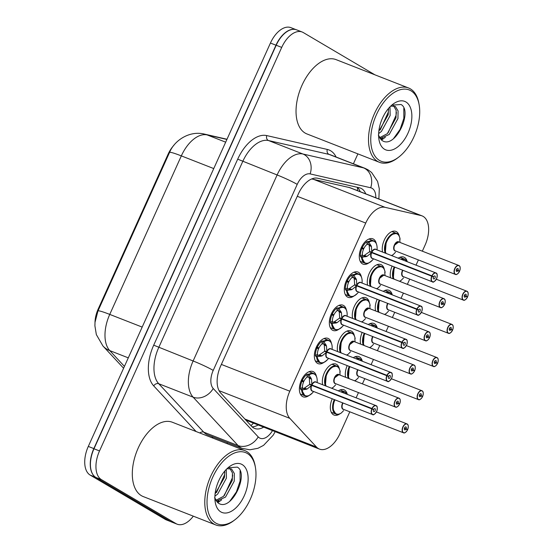 <?xml version="1.0" encoding="UTF-8"?>
<svg xmlns="http://www.w3.org/2000/svg" width="553" height="553" viewBox="0 0 553 553"><rect width="100%" height="100%" fill="white"/><g stroke="black" fill="none" stroke-linecap="round" stroke-linejoin="round"><path stroke-width="0.83" d="M308.947 395.561A13.569 7.645 -68.6 0 1 303.092 396.805A13.569 7.645 -68.6 0 1 302.47 396.501A13.569 7.645 -68.6 0 1 301.15 380.81A13.569 7.645 -68.6 0 1 312.984 371.533A13.569 7.645 -68.6 0 1 313.606 371.837A13.569 7.645 -68.6 0 1 316.434 376.427M323.92 362.388A13.569 7.645 -68.6 0 1 318.072 363.639A13.569 7.645 -68.6 0 1 317.443 363.328A13.569 7.645 -68.6 0 1 316.122 347.643A13.569 7.645 -68.6 0 1 327.957 338.36A13.569 7.645 -68.6 0 1 328.586 338.664A13.569 7.645 -68.6 0 1 331.413 343.254M338.899 329.215A13.569 7.645 -68.6 0 1 333.051 330.466A13.569 7.645 -68.6 0 1 332.422 330.162A13.569 7.645 -68.6 0 1 331.102 314.47A13.569 7.645 -68.6 0 1 342.936 305.187A13.569 7.645 -68.6 0 1 343.558 305.491A13.569 7.645 -68.6 0 1 346.385 310.081M353.879 296.049A13.569 7.645 -68.6 0 1 348.024 297.293A13.569 7.645 -68.6 0 1 347.402 296.989A13.569 7.645 -68.6 0 1 346.081 281.297A13.569 7.645 -68.6 0 1 357.915 272.021A13.569 7.645 -68.6 0 1 358.538 272.325A13.569 7.645 -68.6 0 1 361.365 276.915M368.851 262.875A13.569 7.645 -68.6 0 1 363.003 264.127A13.569 7.645 -68.6 0 1 362.374 263.822A13.569 7.645 -68.6 0 1 361.054 248.131A13.569 7.645 -68.6 0 1 372.888 238.848A13.569 7.645 -68.6 0 1 373.517 239.152A13.569 7.645 -68.6 0 1 376.344 243.742M322.675 384.75A13.569 7.645 -68.6 0 1 325.952 369.853A13.569 7.645 -68.6 0 1 335.947 364.074A13.569 7.645 -68.6 0 1 336.57 364.379A13.569 7.645 -68.6 0 1 339.411 369.003M337.648 351.577A13.569 7.645 -68.6 0 1 340.931 336.68A13.569 7.645 -68.6 0 1 350.927 330.908A13.569 7.645 -68.6 0 1 351.549 331.212A13.569 7.645 -68.6 0 1 354.383 335.83M352.627 318.41A13.569 7.645 -68.6 0 1 355.904 303.507A13.569 7.645 -68.6 0 1 365.899 297.735A13.569 7.645 -68.6 0 1 366.528 298.039A13.569 7.645 -68.6 0 1 369.363 302.664M367.607 285.237A13.569 7.645 -68.6 0 1 370.883 270.341A13.569 7.645 -68.6 0 1 380.879 264.562A13.569 7.645 -68.6 0 1 381.508 264.866A13.569 7.645 -68.6 0 1 384.342 269.491M382.579 252.064A13.569 7.645 -68.6 0 1 385.863 237.168A13.569 7.645 -68.6 0 1 395.858 231.396A13.569 7.645 -68.6 0 1 396.48 231.7A13.569 7.645 -68.6 0 1 399.314 236.318M339.943 413.796A13.569 7.645 -68.6 0 1 334.047 415.068A13.569 7.645 -68.6 0 1 333.424 414.764A13.569 7.645 -68.6 0 1 332.229 398.775M338.325 390.874A13.569 7.645 -68.6 0 1 343.938 389.789A13.569 7.645 -68.6 0 1 344.56 390.093A13.569 7.645 -68.6 0 1 347.325 394.393M345.639 377.298A13.569 7.645 -68.6 0 1 347.208 365.602M353.305 357.701A13.569 7.645 -68.6 0 1 358.918 356.623A13.569 7.645 -68.6 0 1 359.54 356.927A13.569 7.645 -68.6 0 1 362.305 361.22M360.618 344.125A13.569 7.645 -68.6 0 1 362.187 332.436M368.284 324.535A13.569 7.645 -68.6 0 1 373.89 323.45A13.569 7.645 -68.6 0 1 374.519 323.754A13.569 7.645 -68.6 0 1 377.277 328.053M375.591 310.952A13.569 7.645 -68.6 0 1 377.16 299.263M383.257 291.362A13.569 7.645 -68.6 0 1 388.87 290.277A13.569 7.645 -68.6 0 1 389.492 290.588A13.569 7.645 -68.6 0 1 392.257 294.88M390.57 277.786A13.569 7.645 -68.6 0 1 392.139 266.09M398.236 258.189A13.569 7.645 -68.6 0 1 403.849 257.11A13.569 7.645 -68.6 0 1 404.471 257.415A13.569 7.645 -68.6 0 1 407.236 261.707M245.843 420.093L319.461 449.105A23.952 13.493 111.4 0 0 339.915 433.718L349.807 411.805M422.333 251.18L425.077 245.11A23.952 13.493 111.4 0 0 422.07 215.884A23.952 13.493 111.4 0 0 420.992 215.552L385.102 207.34A23.952 13.493 111.4 0 0 365.733 223.059L289.813 391.199A23.952 13.493 111.4 0 0 289.827 418.351L316.475 447.031A23.952 13.493 111.4 0 0 318.362 448.566A23.952 13.493 111.4 0 0 319.461 449.105M173.815 145.391A21.553 12.145 111.4 0 0 168.084 154.239L98.206 309.003A21.553 12.145 111.4 0 0 94.992 322.53M422.07 215.884L349.938 187.667L311.692 178.944M356.118 397.835L358.475 392.602M362.422 383.865L364.786 378.632M371.091 364.662L373.455 359.436M377.402 350.692L379.766 345.466M386.07 331.489L388.434 326.263M392.381 317.519L394.738 312.293M401.049 298.323L403.407 293.09M407.354 284.353L409.718 279.12M416.029 265.15L418.386 259.924M93.699 475.58A23.952 13.493 -68.6 0 1 93.83 448.587L275.968 45.201A23.952 13.493 -68.6 0 1 295.143 29.44M170.912 521.7L166.349 519.917A23.952 13.493 -68.6 0 1 165.243 519.378L90.201 475.11A23.952 13.493 -68.6 0 1 88.3 446.423L270.438 43.037A23.952 13.493 -68.6 0 1 290.892 27.65L295.876 29.599M365.74 193.854A23.952 13.493 111.4 0 0 360.508 188.117A23.952 13.493 111.4 0 0 359.429 187.785L317.705 178.239A23.952 13.493 111.4 0 0 298.337 193.958L220.702 365.899A23.952 13.493 111.4 0 0 220.716 393.052L251.691 426.391A23.952 13.493 111.4 0 0 253.578 427.925A23.952 13.493 111.4 0 0 254.684 428.457A23.952 13.493 111.4 0 0 263.518 427.22M257.988 425.057A23.952 13.493 -68.6 0 1 252.133 426.833M193.315 516.163A23.952 13.493 -68.6 0 1 177.174 524.196A23.952 13.493 -68.6 0 1 176.075 523.663L101.42 479.617A23.952 13.493 -68.6 0 1 99.519 450.937L281.719 47.399A23.952 13.493 -68.6 0 1 302.173 32.019A23.952 13.493 -68.6 0 1 303.279 32.551L374.934 74.828M357.888 153.879L353.408 163.799M227.504 442.635L227.055 443.637M177.174 524.196L171.651 522.039A23.952 13.493 -68.6 0 1 170.545 521.5L95.89 477.453A23.952 13.493 -68.6 0 1 93.989 448.773L276.196 45.242A23.952 13.493 -68.6 0 1 296.643 29.855L302.173 32.019M357.183 187.273A23.952 13.493 -68.6 0 1 360.217 191.691M466.027 296.249L467.575 296.843A4.631 2.606 111.4 0 0 467.133 291.486A4.631 2.606 111.4 0 0 462.965 294.355A4.631 2.606 111.4 0 0 463.331 299.899A4.631 2.606 111.4 0 0 467.409 297.21L464.32 295.565M405.052 259.35A11.972 6.747 111.4 0 0 405.045 259.343A11.972 6.747 111.4 0 0 404.492 259.074A11.972 6.747 111.4 0 0 400.96 259.26L404.52 259.094L407.139 261.673M394.206 266.899A11.972 6.747 111.4 0 0 393.294 278.85L394.206 266.899M403.089 276.507A4.79 2.696 -68.6 0 1 402.702 270.77L402.923 270.313A4.79 2.696 111.4 0 0 402.702 270.77A4.79 2.696 111.4 0 0 403.075 276.5A4.79 2.696 111.4 0 0 403.296 276.611L463.366 300.106A4.79 2.696 -68.6 0 1 463.144 299.996A4.79 2.696 -68.6 0 1 462.674 294.459A4.79 2.696 -68.6 0 1 466.85 291.182A4.79 2.696 -68.6 0 1 467.071 291.293C468.336 291.998 468.509 293.85 467.603 296.857M465.985 296.214A1.597 0.899 -68.6 0 1 464.651 297.182A1.597 0.899 -68.6 0 1 464.575 297.148A1.597 0.899 -68.6 0 1 464.416 295.295A1.597 0.899 -68.6 0 1 465.813 294.21A1.597 0.899 -68.6 0 1 465.882 294.244A1.597 0.899 -68.6 0 1 466.041 296.09L464.368 295.433M466.041 296.09L467.575 296.843M399.418 281.249A11.675 6.574 -68.6 0 0 401.167 280.35L403.524 277.931M458.036 270.528L459.591 271.129A4.631 2.606 111.4 0 0 459.142 265.772A4.631 2.606 111.4 0 0 454.974 268.64A4.631 2.606 111.4 0 0 455.34 274.184A4.631 2.606 111.4 0 0 459.425 271.495L456.336 269.85M397.061 233.636A11.972 6.747 111.4 0 0 397.054 233.629A11.972 6.747 111.4 0 0 396.501 233.359A11.972 6.747 111.4 0 0 386.277 241.053A11.972 6.747 111.4 0 0 385.303 253.136L386.277 241.053L391.137 234.61L396.529 233.38C398.395 233.477 400.324 238.239 400.026 239.449M399.017 242.083A4.79 2.696 111.4 0 0 398.796 241.972A4.79 2.696 111.4 0 0 394.711 245.048A4.79 2.696 111.4 0 0 395.091 250.786A4.79 2.696 111.4 0 0 395.312 250.896L455.375 274.392A4.79 2.696 -68.6 0 1 455.154 274.281A4.79 2.696 -68.6 0 1 454.684 268.744A4.79 2.696 -68.6 0 1 458.866 265.468A4.79 2.696 -68.6 0 1 459.08 265.578C460.345 266.283 460.518 268.136 459.612 271.143M457.995 270.5A1.597 0.899 -68.6 0 1 456.66 271.461A1.597 0.899 -68.6 0 1 456.584 271.426A1.597 0.899 -68.6 0 1 456.432 269.581A1.597 0.899 -68.6 0 1 457.822 268.488A1.597 0.899 -68.6 0 1 457.898 268.523A1.597 0.899 -68.6 0 1 458.05 270.376L456.377 269.719M395.098 250.792A4.79 2.696 -68.6 0 1 394.711 245.048L398.796 241.972L459.101 265.585M458.05 270.376L459.591 271.129M391.434 255.527A11.675 6.574 -68.6 0 0 393.183 254.636L395.533 252.209M399.999 242.325L399.75 239.152M374.105 241.094A11.972 6.747 111.4 0 0 374.091 241.08A11.972 6.747 111.4 0 0 373.538 240.818A11.972 6.747 111.4 0 0 368.588 241.765L371.443 246.479L371.782 252.292L369.639 251.456L373.234 253.309M434.644 281.27A4.79 2.696 -68.6 0 1 432.405 281.843A4.79 2.696 -68.6 0 1 432.183 281.733A4.79 2.696 -68.6 0 1 431.72 276.189L371.609 252.673L366.978 256.371L361.565 257.325L364.849 263.124C366.363 263.069 366.819 265.15 372.528 260.021A11.675 6.581 -68.6 0 1 362.222 257.38M376.054 249.534A4.79 2.696 111.4 0 0 375.833 249.424A4.79 2.696 111.4 0 0 371.83 252.313L371.782 252.292M431.72 276.189L431.928 276.279A4.631 2.606 111.4 0 0 432.377 281.636A4.631 2.606 111.4 0 0 436.538 278.767A4.631 2.606 111.4 0 0 436.172 273.223A4.631 2.606 111.4 0 0 432.093 275.912L433.524 276.908L431.969 276.3M365.865 256.786L362.975 255.659L360.95 257.09L361.565 257.325A11.972 6.747 111.4 0 0 364.261 262.848A11.972 6.747 111.4 0 0 364.814 263.117A11.972 6.747 111.4 0 0 365.353 263.283M369.639 251.456L369.21 245.608L368.74 244.481L367.012 244.378L366.853 241.647A11.972 6.747 -68.6 0 0 362.305 247.557L361.462 247.226M366.853 241.647L373.572 240.838C375.957 241.903 377.132 244.398 377.105 248.325A11.675 6.581 -68.6 0 0 369.072 242.207M360.95 257.09L360.3 256.163A11.972 6.747 -68.6 0 1 361.876 248.504L363.494 249.299A8.779 4.949 111.4 0 0 362.339 254.733L362.975 255.659M371.174 256.834A4.79 2.703 -68.6 0 1 371.657 252.693A4.79 2.696 111.4 0 0 372.121 258.244A4.79 2.696 111.4 0 0 372.342 258.348L432.405 281.843C433.234 282.797 434.679 281.636 436.739 278.359C437.485 275.097 437.285 273.32 436.13 273.037A4.79 2.696 -68.6 0 1 437.153 274.862M432.093 275.912L371.83 252.313L373.296 253.336M433.524 276.908A1.597 0.899 -68.6 0 1 434.858 275.947A1.597 0.899 -68.6 0 1 434.928 275.982A1.597 0.899 -68.6 0 1 435.087 277.827A1.597 0.899 -68.6 0 1 433.69 278.919A1.597 0.899 -68.6 0 1 433.621 278.885A1.597 0.899 -68.6 0 1 433.462 277.032L431.928 276.279M361.876 248.504L361.033 248.179M362.305 247.557L363.805 248.601L361.282 247.613M371.609 252.673L369.466 251.836L363.591 255.894M367.012 244.378A8.779 4.949 111.4 0 0 363.805 248.601M451.048 329.415L452.603 330.017A4.631 2.606 111.4 0 0 452.154 324.659A4.631 2.606 111.4 0 0 447.985 327.528A4.631 2.606 111.4 0 0 448.352 333.072A4.631 2.606 111.4 0 0 452.437 330.383L449.347 328.738M390.072 292.523A11.972 6.747 111.4 0 0 390.065 292.516A11.972 6.747 111.4 0 0 389.512 292.247A11.972 6.747 111.4 0 0 385.987 292.426L389.54 292.267L392.16 294.846M379.234 300.072A11.972 6.747 111.4 0 0 378.321 312.023L379.234 300.072M388.109 309.68A4.79 2.696 -68.6 0 1 387.722 303.936L387.943 303.479A4.79 2.696 111.4 0 0 387.722 303.936A4.79 2.696 111.4 0 0 388.102 309.673A4.79 2.696 111.4 0 0 388.324 309.784L448.386 333.279A4.79 2.696 -68.6 0 1 448.165 333.169A4.79 2.696 -68.6 0 1 447.695 327.632A4.79 2.696 -68.6 0 1 451.877 324.355A4.79 2.696 -68.6 0 1 452.098 324.466A4.79 2.696 -68.6 0 1 453.135 326.291M451.006 329.388A1.597 0.899 -68.6 0 1 449.672 330.348A1.597 0.899 -68.6 0 1 449.596 330.314A1.597 0.899 -68.6 0 1 449.444 328.468A1.597 0.899 -68.6 0 1 450.833 327.376A1.597 0.899 -68.6 0 1 450.909 327.411A1.597 0.899 -68.6 0 1 451.061 329.263L449.389 328.606M451.061 329.263L452.603 330.017M384.446 314.415A11.675 6.574 -68.6 0 0 386.194 313.523L388.545 311.097M436.068 362.588L437.623 363.19A4.631 2.606 111.4 0 0 437.174 357.826A4.631 2.606 111.4 0 0 433.006 360.694A4.631 2.606 111.4 0 0 433.372 366.245A4.631 2.606 111.4 0 0 437.458 363.556L434.368 361.911M375.1 325.689A11.972 6.747 111.4 0 0 375.093 325.689A11.972 6.747 111.4 0 0 374.54 325.42A11.972 6.747 111.4 0 0 371.008 325.599M364.254 333.245A11.972 6.747 111.4 0 0 363.342 345.19L364.254 333.245M373.137 342.846A4.79 2.696 -68.6 0 1 372.743 337.109L372.964 336.653A4.79 2.696 111.4 0 0 372.743 337.109A4.79 2.696 111.4 0 0 373.123 342.846A4.79 2.696 111.4 0 0 373.344 342.95L433.407 366.445A4.79 2.696 -68.6 0 1 433.186 366.342A4.79 2.696 -68.6 0 1 432.723 360.805A4.79 2.696 -68.6 0 1 436.898 357.528A4.79 2.696 -68.6 0 1 437.119 357.632M436.027 362.561A1.597 0.899 -68.6 0 1 434.693 363.521A1.597 0.899 -68.6 0 1 434.623 363.487A1.597 0.899 -68.6 0 1 434.464 361.641A1.597 0.899 -68.6 0 1 435.854 360.549A1.597 0.899 -68.6 0 1 435.93 360.584A1.597 0.899 -68.6 0 1 436.082 362.429L434.409 361.78M436.082 362.429L437.623 363.19M369.466 347.588A11.675 6.574 -68.6 0 0 371.215 346.696L373.565 344.27M377.187 328.012L374.561 325.434L371.015 325.599M421.089 395.761L422.644 396.356A4.631 2.606 111.4 0 0 422.202 390.999A4.631 2.606 111.4 0 0 418.033 393.867A4.631 2.606 111.4 0 0 418.4 399.411A4.631 2.606 111.4 0 0 422.478 396.722L419.388 395.077M360.121 358.862A11.972 6.747 111.4 0 0 360.114 358.856A11.972 6.747 111.4 0 0 359.561 358.586A11.972 6.747 111.4 0 0 356.028 358.766L359.588 358.607L362.208 361.185M349.275 366.411A11.972 6.747 111.4 0 0 348.362 378.363L349.275 366.411M358.157 376.019A4.79 2.696 -68.6 0 1 357.77 370.282L357.991 369.819A4.79 2.696 111.4 0 0 357.77 370.282A4.79 2.696 111.4 0 0 358.144 376.012A4.79 2.696 111.4 0 0 358.365 376.123L418.427 399.619A4.79 2.696 -68.6 0 1 418.213 399.508A4.79 2.696 -68.6 0 1 417.743 393.971A4.79 2.696 -68.6 0 1 421.918 390.695A4.79 2.696 -68.6 0 1 422.139 390.805C423.404 391.51 423.577 393.363 422.672 396.37M421.054 395.727A1.597 0.899 -68.6 0 1 419.72 396.695A1.597 0.899 -68.6 0 1 419.644 396.653A1.597 0.899 -68.6 0 1 419.485 394.807A1.597 0.899 -68.6 0 1 420.881 393.715A1.597 0.899 -68.6 0 1 420.951 393.757A1.597 0.899 -68.6 0 1 421.11 395.602L419.437 394.946M421.11 395.602L422.644 396.356M354.487 380.754A11.675 6.574 -68.6 0 0 356.236 379.863L358.593 377.443M406.116 428.928L407.672 429.529A4.631 2.606 111.4 0 0 407.222 424.165A4.631 2.606 111.4 0 0 403.054 427.04A4.631 2.606 111.4 0 0 403.42 432.584A4.631 2.606 111.4 0 0 407.506 429.895L404.416 428.25M345.141 392.036A11.972 6.747 111.4 0 0 345.134 392.029A11.972 6.747 111.4 0 0 344.581 391.759A11.972 6.747 111.4 0 0 341.056 391.939L344.609 391.773L347.229 394.358M341.208 413.084C338.699 414.432 336.929 414.757 335.892 414.066L332.65 408.702L334.302 399.584A11.972 6.747 111.4 0 0 335.305 413.796A11.972 6.747 111.4 0 0 335.858 414.066A11.972 6.747 111.4 0 0 336.514 414.252M343.178 409.192A4.79 2.696 -68.6 0 1 342.791 403.448L343.012 402.992A4.79 2.696 111.4 0 0 342.791 403.448A4.79 2.696 111.4 0 0 343.171 409.185A4.79 2.696 111.4 0 0 343.392 409.296L403.455 432.792A4.79 2.696 -68.6 0 1 403.234 432.681A4.79 2.696 -68.6 0 1 402.764 427.144A4.79 2.696 -68.6 0 1 406.946 423.868A4.79 2.696 -68.6 0 1 407.167 423.978A4.79 2.696 -68.6 0 1 408.197 425.803M406.075 428.9A1.597 0.899 -68.6 0 1 404.741 429.861A1.597 0.899 -68.6 0 1 404.665 429.826A1.597 0.899 -68.6 0 1 404.513 427.981A1.597 0.899 -68.6 0 1 405.902 426.888A1.597 0.899 -68.6 0 1 405.978 426.923A1.597 0.899 -68.6 0 1 406.13 428.775L404.457 428.119M406.13 428.775L407.672 429.529M334.931 399.833A11.675 6.574 -68.6 0 0 334.081 411.605A11.675 6.574 -68.6 0 0 341.263 413.036L343.613 410.609M359.125 274.26A11.972 6.747 111.4 0 0 359.111 274.253A11.972 6.747 111.4 0 0 358.558 273.984A11.972 6.747 111.4 0 0 353.616 274.938L356.464 279.652L356.803 285.466L354.66 284.629L358.254 286.482M419.665 314.443A4.79 2.696 -68.6 0 1 417.432 315.016A4.79 2.696 -68.6 0 1 417.211 314.906A4.79 2.696 -68.6 0 1 416.748 309.362L356.63 285.846L351.998 289.537L346.593 290.498L349.869 296.297C351.39 296.242 351.839 298.323 357.549 293.194A11.675 6.581 -68.6 0 1 347.249 290.546M361.074 282.707A4.79 2.696 111.4 0 0 360.853 282.597A4.79 2.696 111.4 0 0 356.851 285.486L356.803 285.466M416.748 309.362L416.948 309.452A4.631 2.606 111.4 0 0 417.397 314.809A4.631 2.606 111.4 0 0 421.566 311.94A4.631 2.606 111.4 0 0 421.199 306.397A4.631 2.606 111.4 0 0 417.114 309.086L418.545 310.081L416.997 309.473M350.885 289.959L348.003 288.832L345.971 290.263L346.593 290.498A11.972 6.747 111.4 0 0 349.282 296.021A11.972 6.747 111.4 0 0 349.835 296.29A11.972 6.747 111.4 0 0 350.381 296.456M354.66 284.629L354.238 278.781L353.761 277.654L352.033 277.551L351.874 274.82A11.972 6.747 -68.6 0 0 347.325 280.724L346.482 280.399M351.874 274.82L358.593 274.005C360.978 275.076 362.153 277.571 362.125 281.491A11.675 6.581 -68.6 0 0 354.1 275.38M345.971 290.263L345.321 289.337A11.972 6.747 -68.6 0 1 346.897 281.677L348.514 282.472A8.779 4.949 111.4 0 0 347.36 287.899L348.003 288.832M356.194 290.007A4.79 2.703 -68.6 0 1 356.678 285.866A4.79 2.696 111.4 0 0 357.148 291.41A4.79 2.696 111.4 0 0 357.362 291.521L417.432 315.016C418.255 315.97 419.699 314.809 421.766 311.533C422.506 308.263 422.305 306.493 421.158 306.21L420.916 306.092A4.79 2.696 -68.6 0 1 421.137 306.203A4.79 2.696 -68.6 0 1 422.174 308.028M417.114 309.086L356.858 285.486L358.316 286.502M418.545 310.081A1.597 0.899 -68.6 0 1 419.879 309.113A1.597 0.899 -68.6 0 1 419.955 309.148A1.597 0.899 -68.6 0 1 420.107 310.993A1.597 0.899 -68.6 0 1 418.718 312.086A1.597 0.899 -68.6 0 1 418.642 312.051A1.597 0.899 -68.6 0 1 418.49 310.205L416.948 309.452M346.897 281.677L346.06 281.346M347.325 280.724L348.832 281.774L346.302 280.786M356.63 285.846L354.487 285.009L348.611 289.067M352.033 277.551A8.779 4.949 111.4 0 0 348.832 281.774M339.12 308.553A11.675 6.581 -68.6 0 1 347.153 314.664C347.18 310.745 345.998 308.242 343.62 307.178L338.636 308.118L341.484 312.818L341.823 318.639L339.68 317.802L343.275 319.655M404.692 347.616A4.79 2.696 -68.6 0 1 402.453 348.183A4.79 2.696 -68.6 0 1 402.231 348.079A4.79 2.696 -68.6 0 1 401.768 342.535L341.65 319.019L337.019 322.71L331.613 323.664L334.89 329.464C336.411 329.415 336.867 331.489 342.577 326.367A11.675 6.581 -68.6 0 1 332.27 323.719M346.102 315.874A4.79 2.696 111.4 0 0 345.881 315.77A4.79 2.696 111.4 0 0 341.878 318.659L341.823 318.639M401.768 342.535L401.969 342.618A4.631 2.606 111.4 0 0 402.418 347.982A4.631 2.606 111.4 0 0 406.586 345.107A4.631 2.606 111.4 0 0 406.22 339.563A4.631 2.606 111.4 0 0 402.135 342.252L403.566 343.247L402.017 342.639M331.613 323.664L331.606 323.671A11.972 6.747 111.4 0 0 334.309 329.187A11.972 6.747 111.4 0 0 334.855 329.457A11.972 6.747 111.4 0 0 335.401 329.623M344.146 307.433A11.972 6.747 111.4 0 0 344.132 307.427A11.972 6.747 111.4 0 0 343.579 307.157A11.972 6.747 111.4 0 0 338.636 308.104L338.021 307.869L338.18 310.586L337.054 310.717A8.779 4.949 111.4 0 0 333.853 314.947L331.323 313.959M337.054 310.717L336.901 307.993A11.972 6.747 -68.6 0 0 332.346 313.897L331.503 313.565M336.901 307.993L338.021 307.869M335.906 323.132L333.024 321.998L330.991 323.429L330.348 322.51A11.972 6.747 -68.6 0 1 331.918 314.844L331.081 314.519M331.918 314.844L333.542 315.639A8.779 4.949 111.4 0 0 332.381 321.072L333.024 321.998M341.222 323.173A4.79 2.703 -68.6 0 1 341.706 319.04A4.79 2.696 111.4 0 0 342.169 324.583A4.79 2.696 111.4 0 0 342.39 324.687L402.453 348.183C403.275 349.137 404.72 347.975 406.787 344.699C407.533 341.436 407.326 339.66 406.179 339.376L405.943 339.266A4.79 2.696 -68.6 0 1 406.165 339.369M402.135 342.252L341.878 318.659L343.337 319.675M403.566 343.247A1.597 0.899 -68.6 0 1 404.9 342.286A1.597 0.899 -68.6 0 1 404.976 342.321A1.597 0.899 -68.6 0 1 405.128 344.166A1.597 0.899 -68.6 0 1 403.738 345.259A1.597 0.899 -68.6 0 1 403.662 345.224A1.597 0.899 -68.6 0 1 403.51 343.378L401.969 342.618M332.346 313.897L333.853 314.947M341.65 319.019L339.514 318.182L333.639 322.233M339.68 317.802L339.259 311.947L338.18 310.586M331.606 323.671L330.991 323.429M329.173 340.607A11.972 6.747 111.4 0 0 329.159 340.593A11.972 6.747 111.4 0 0 328.606 340.323A11.972 6.747 111.4 0 0 323.657 341.277L326.512 345.991L326.851 351.805L324.708 350.968L328.302 352.821M389.713 380.782A4.79 2.696 -68.6 0 1 387.473 381.356A4.79 2.696 -68.6 0 1 387.252 381.245A4.79 2.696 -68.6 0 1 386.789 375.701L326.678 352.185L322.046 355.883L316.634 356.837L319.917 362.637C321.431 362.581 321.887 364.662 327.597 359.533A11.675 6.581 -68.6 0 1 317.291 356.892M331.123 349.047A4.79 2.696 111.4 0 0 330.901 348.936A4.79 2.696 111.4 0 0 326.899 351.826L326.851 351.805M386.789 375.701L386.996 375.791A4.631 2.606 111.4 0 0 387.446 381.148A4.631 2.606 111.4 0 0 391.607 378.28A4.631 2.606 111.4 0 0 391.241 372.736A4.631 2.606 111.4 0 0 387.162 375.425L388.593 376.42L387.038 375.812M316.634 356.837L316.634 356.844A11.972 6.747 111.4 0 0 319.33 362.36A11.972 6.747 111.4 0 0 319.883 362.63A11.972 6.747 111.4 0 0 320.422 362.796M324.708 350.968L324.279 345.12L323.809 343.994L322.081 343.89L321.922 341.16A11.972 6.747 -68.6 0 0 317.374 347.07L316.53 346.738M321.922 341.16L328.641 340.351C331.026 341.415 332.201 343.911 332.173 347.837A11.675 6.581 -68.6 0 0 324.141 341.719M320.934 356.298L318.044 355.171L316.019 356.602L315.369 355.676A11.972 6.747 -68.6 0 1 316.945 348.017L316.102 347.692M316.945 348.017L318.563 348.812A8.779 4.949 111.4 0 0 317.408 354.245L318.044 355.171M326.242 356.346A4.79 2.703 -68.6 0 1 326.726 352.206A4.79 2.696 111.4 0 0 327.189 357.75A4.79 2.696 111.4 0 0 327.411 357.86L387.473 381.356C388.303 382.31 389.747 381.148 391.807 377.872C392.554 374.609 392.354 372.833 391.199 372.549A4.79 2.696 -68.6 0 1 392.222 374.374M387.162 375.425L326.899 351.826A4.79 2.703 -68.6 0 1 329.014 349.261M388.593 376.42A1.597 0.899 -68.6 0 1 389.927 375.459A1.597 0.899 -68.6 0 1 389.996 375.494A1.597 0.899 -68.6 0 1 390.155 377.34A1.597 0.899 -68.6 0 1 388.759 378.432A1.597 0.899 -68.6 0 1 388.69 378.397A1.597 0.899 -68.6 0 1 388.531 376.545L386.996 375.791M317.374 347.07L318.874 348.114L316.351 347.125M326.678 352.185L324.535 351.349L318.659 355.406M322.081 343.89A8.779 4.949 111.4 0 0 318.874 348.114M316.634 356.844L316.019 356.602M314.194 373.773A11.972 6.747 111.4 0 0 314.18 373.766A11.972 6.747 111.4 0 0 313.627 373.496A11.972 6.747 111.4 0 0 308.678 374.45L311.533 379.164L311.871 384.978L309.728 384.141L313.323 385.994M374.734 413.955A4.79 2.696 -68.6 0 1 372.501 414.529A4.79 2.696 -68.6 0 1 372.28 414.418A4.79 2.696 -68.6 0 1 371.816 408.874L311.698 385.358L307.067 389.049L301.661 390.01L304.938 395.803C306.459 395.754 306.908 397.835 312.618 392.706A11.675 6.581 -68.6 0 1 302.318 390.059M316.143 382.22A4.79 2.696 111.4 0 0 315.922 382.109A4.79 2.696 111.4 0 0 311.92 384.999L311.871 384.978M371.816 408.874L372.017 408.964A4.631 2.606 111.4 0 0 372.466 414.321A4.631 2.606 111.4 0 0 376.634 411.453A4.631 2.606 111.4 0 0 376.268 405.909A4.631 2.606 111.4 0 0 372.183 408.591L373.614 409.586L372.065 408.985M305.954 389.471L303.072 388.344L301.039 389.775L301.661 390.01A11.972 6.747 111.4 0 0 304.35 395.533A11.972 6.747 111.4 0 0 304.903 395.803A11.972 6.747 111.4 0 0 305.45 395.969M309.728 384.141L309.307 378.293L308.83 377.167L307.102 377.063L306.943 374.333A11.972 6.747 -68.6 0 0 302.394 380.236L301.551 379.904M306.943 374.333L313.662 373.517C316.046 374.588 317.222 377.084 317.194 381.003A11.675 6.581 -68.6 0 0 309.168 374.893M301.039 389.775L300.39 388.849A11.972 6.747 -68.6 0 1 301.966 381.19L303.583 381.985A8.779 4.949 111.4 0 0 302.429 387.411L303.072 388.344M311.263 389.519A4.79 2.703 -68.6 0 1 311.747 385.379A4.79 2.696 111.4 0 0 312.21 390.923A4.79 2.696 111.4 0 0 312.431 391.033L372.501 414.529C373.323 415.483 374.768 414.321 376.835 411.045C377.575 407.775 377.374 406.006 376.227 405.722L375.985 405.605A4.79 2.696 -68.6 0 1 376.206 405.715M372.183 408.591L311.927 384.999L313.385 386.015M373.614 409.586A1.597 0.899 -68.6 0 1 374.948 408.626A1.597 0.899 -68.6 0 1 375.017 408.66A1.597 0.899 -68.6 0 1 375.176 410.506A1.597 0.899 -68.6 0 1 373.787 411.598A1.597 0.899 -68.6 0 1 373.71 411.563A1.597 0.899 -68.6 0 1 373.558 409.718L372.017 408.964M301.966 381.19L301.129 380.858M302.394 380.236L303.901 381.287L301.371 380.298M311.698 385.358L309.556 384.522L303.68 388.572M307.102 377.063A8.779 4.949 111.4 0 0 303.901 381.287M443.057 303.701L444.612 304.302A4.631 2.606 111.4 0 0 444.163 298.938A4.631 2.606 111.4 0 0 439.994 301.814A4.631 2.606 111.4 0 0 440.361 307.357A4.631 2.606 111.4 0 0 444.446 304.668L441.356 303.023M382.088 266.802A11.972 6.747 111.4 0 0 382.075 266.802A11.972 6.747 111.4 0 0 381.529 266.532A11.972 6.747 111.4 0 0 371.298 274.226A11.972 6.747 111.4 0 0 370.33 286.302L371.298 274.226L376.164 267.783L381.549 266.546L376.946 264.742M384.045 275.249A4.79 2.696 111.4 0 0 383.823 275.145A4.79 2.696 111.4 0 0 379.731 278.221A4.79 2.696 111.4 0 0 380.111 283.959A4.79 2.696 111.4 0 0 380.333 284.062L440.395 307.558A4.79 2.696 -68.6 0 1 440.174 307.454A4.79 2.696 -68.6 0 1 439.711 301.917A4.79 2.696 -68.6 0 1 443.886 298.641A4.79 2.696 -68.6 0 1 444.107 298.744M443.015 303.673A1.597 0.899 -68.6 0 1 441.681 304.634A1.597 0.899 -68.6 0 1 441.605 304.599A1.597 0.899 -68.6 0 1 441.453 302.754A1.597 0.899 -68.6 0 1 442.842 301.661A1.597 0.899 -68.6 0 1 442.918 301.696A1.597 0.899 -68.6 0 1 443.071 303.542L441.398 302.892M380.125 283.959A4.79 2.696 -68.6 0 1 379.731 278.221L383.817 275.145L444.121 298.751A4.79 2.696 -68.6 0 1 445.144 300.576M443.071 303.542L444.612 304.302M376.455 288.701A11.675 6.574 -68.6 0 0 378.204 287.809L380.554 285.383M385.019 275.491L384.77 272.325M428.077 336.874L429.633 337.468A4.631 2.606 111.4 0 0 429.183 332.111A4.631 2.606 111.4 0 0 425.022 334.98A4.631 2.606 111.4 0 0 425.388 340.524A4.631 2.606 111.4 0 0 429.467 337.835L426.377 336.189M367.109 299.975A11.972 6.747 111.4 0 0 367.102 299.968A11.972 6.747 111.4 0 0 366.549 299.698A11.972 6.747 111.4 0 0 356.326 307.392A11.972 6.747 111.4 0 0 355.351 319.475M369.065 308.422A4.79 2.696 111.4 0 0 368.844 308.311A4.79 2.696 111.4 0 0 364.752 311.394A4.79 2.696 111.4 0 0 365.132 317.125A4.79 2.696 111.4 0 0 365.353 317.235L425.416 340.731A4.79 2.696 -68.6 0 1 425.195 340.62A4.79 2.696 -68.6 0 1 424.732 335.083A4.79 2.696 -68.6 0 1 428.907 331.807A4.79 2.696 -68.6 0 1 429.128 331.918M428.036 336.839A1.597 0.899 -68.6 0 1 426.702 337.807A1.597 0.899 -68.6 0 1 426.633 337.772A1.597 0.899 -68.6 0 1 426.474 335.927A1.597 0.899 -68.6 0 1 427.87 334.835A1.597 0.899 -68.6 0 1 427.939 334.869A1.597 0.899 -68.6 0 1 428.098 336.715L426.425 336.058M365.146 317.132A4.79 2.696 -68.6 0 1 364.752 311.394L368.844 308.318M428.098 336.715L429.633 337.468C430.559 334.475 430.393 332.623 429.142 331.924L368.844 308.311M429.467 337.835L429.46 337.855C427.759 340.434 426.404 341.388 425.416 340.731A4.79 2.696 -68.6 0 0 427.656 340.157M370.075 305.788C370.365 304.579 368.436 299.816 366.57 299.719L361.185 300.956L356.326 307.392L355.358 319.475M361.475 321.874A11.675 6.574 -68.6 0 0 363.224 320.975L365.581 318.556M370.04 308.664L369.791 305.491M413.105 370.04L414.66 370.641A4.631 2.606 111.4 0 0 414.211 365.284A4.631 2.606 111.4 0 0 410.043 368.153A4.631 2.606 111.4 0 0 410.409 373.697A4.631 2.606 111.4 0 0 414.494 371.008L411.397 369.363M352.13 333.148A11.972 6.747 111.4 0 0 352.123 333.141A11.972 6.747 111.4 0 0 351.57 332.871A11.972 6.747 111.4 0 0 341.346 340.565A11.972 6.747 111.4 0 0 340.372 352.648L341.346 340.565L346.206 334.123L351.597 332.892M354.086 341.595A4.79 2.696 111.4 0 0 353.865 341.484A4.79 2.696 111.4 0 0 349.779 344.56A4.79 2.696 111.4 0 0 350.16 350.298A4.79 2.696 111.4 0 0 350.381 350.408L410.444 373.904A4.79 2.696 -68.6 0 1 410.222 373.793A4.79 2.696 -68.6 0 1 409.752 368.257A4.79 2.696 -68.6 0 1 413.934 364.98A4.79 2.696 -68.6 0 1 414.149 365.091C415.414 365.796 415.586 367.648 414.681 370.655M413.063 370.012A1.597 0.899 -68.6 0 1 411.729 370.973A1.597 0.899 -68.6 0 1 411.653 370.939A1.597 0.899 -68.6 0 1 411.501 369.093A1.597 0.899 -68.6 0 1 412.891 368.001A1.597 0.899 -68.6 0 1 412.967 368.035A1.597 0.899 -68.6 0 1 413.119 369.888L411.446 369.231M350.167 350.305A4.79 2.696 -68.6 0 1 349.779 344.56L353.865 341.484L414.169 365.098M413.119 369.888L414.66 370.641M346.503 355.04A11.675 6.574 -68.6 0 0 348.245 354.148L350.602 351.722M355.067 341.837L354.819 338.664M398.125 403.213L399.681 403.814A4.631 2.606 111.4 0 0 399.231 398.45A4.631 2.606 111.4 0 0 395.063 401.319A4.631 2.606 111.4 0 0 395.43 406.87A4.631 2.606 111.4 0 0 399.515 404.181L396.425 402.536M337.157 366.314A11.972 6.747 111.4 0 0 337.143 366.314A11.972 6.747 111.4 0 0 336.597 366.045A11.972 6.747 111.4 0 0 326.367 373.738A11.972 6.747 111.4 0 0 325.399 385.814L326.367 373.738L331.233 367.296L336.618 366.058L332.014 364.254M339.113 374.761A4.79 2.696 111.4 0 0 338.892 374.658A4.79 2.696 111.4 0 0 334.8 377.734A4.79 2.696 111.4 0 0 335.18 383.471A4.79 2.696 111.4 0 0 335.401 383.575L395.464 407.07A4.79 2.696 -68.6 0 1 395.243 406.967A4.79 2.696 -68.6 0 1 394.78 401.43A4.79 2.696 -68.6 0 1 398.955 398.153A4.79 2.696 -68.6 0 1 399.176 398.257M398.084 403.185A1.597 0.899 -68.6 0 1 396.75 404.146A1.597 0.899 -68.6 0 1 396.674 404.112A1.597 0.899 -68.6 0 1 396.522 402.266A1.597 0.899 -68.6 0 1 397.911 401.174A1.597 0.899 -68.6 0 1 397.987 401.208A1.597 0.899 -68.6 0 1 398.139 403.054L396.466 402.404M335.194 383.471A4.79 2.696 -68.6 0 1 334.8 377.734L338.885 374.658L399.19 398.264A4.79 2.696 -68.6 0 1 400.213 400.089M398.139 403.054L399.681 403.814M331.524 388.213A11.675 6.574 -68.6 0 0 333.272 387.321L335.623 384.895M340.088 375.003L339.839 371.837M235.018 519.702L233.94 520.532A39.913 22.493 -68.6 0 1 215.739 524.935A39.913 22.493 -68.6 0 1 213.9 524.037A39.913 22.493 -68.6 0 1 210.016 477.889A39.913 22.493 -68.6 0 1 244.82 450.591A39.913 22.493 -68.6 0 1 246.659 451.49A39.913 22.493 -68.6 0 1 255.203 466.172L255.431 467.513A38.316 21.595 -68.6 0 1 235.018 519.702A38.316 21.595 -68.6 0 1 215.788 523.069A38.316 21.595 -68.6 0 1 212.746 477.177A38.316 21.595 -68.6 0 1 247.232 453.419A38.316 21.595 -68.6 0 1 255.431 467.513M215.739 524.935L143.268 496.587A39.913 22.493 -68.6 0 1 141.43 495.688A39.913 22.493 -68.6 0 1 137.545 449.541A39.913 22.493 -68.6 0 1 172.349 422.243L244.82 450.591M215.788 500.375L223.571 496.304L232.274 480.412L232.44 472.933L229.834 468.343M216.347 501.205L225.52 497.071L234.223 481.179L234.348 473.52L231.576 468.972L226.93 468.771M215.096 493.857L224.477 477.363L224.815 471.025M214.917 496.193L217.716 494.016L226.426 478.124L226.274 469.421M214.605 497.693L218.186 502.995C231.292 512.721 249.5 473.589 237.292 467.112L228.03 467.783M220.827 511.898A26.026 14.668 -68.6 0 1 215.255 502.324A26.026 14.668 -68.6 0 1 229.122 466.87A26.026 14.668 -68.6 0 1 242.193 464.589A26.026 14.668 -68.6 0 1 244.253 495.765A26.026 14.668 -68.6 0 1 220.827 511.898M217.778 502.691L221.649 499.857M216.493 492.557L224.518 474.909L224.898 471.979M217.135 502.11L218.926 500.914M224.29 495.606L232.315 477.958L232.695 475.027M229.744 501.315L236.401 491.928L240.113 481.013L240.078 470.928M398.748 157.087L397.662 157.916A39.913 22.493 -68.6 0 1 379.469 162.319A39.913 22.493 -68.6 0 1 377.63 161.428A39.913 22.493 -68.6 0 1 373.738 115.28A39.913 22.493 -68.6 0 1 408.549 87.975A39.913 22.493 -68.6 0 1 410.388 88.874A39.913 22.493 -68.6 0 1 418.925 103.556L419.16 104.904A38.316 21.595 -68.6 0 1 398.748 157.087A38.316 21.595 -68.6 0 1 379.51 160.453A38.316 21.595 -68.6 0 1 376.475 114.561A38.316 21.595 -68.6 0 1 410.962 90.803A38.316 21.595 -68.6 0 1 419.16 104.904M379.469 162.319L306.998 133.971A39.913 22.493 -68.6 0 1 305.159 133.079A39.913 22.493 -68.6 0 1 301.274 86.932A39.913 22.493 -68.6 0 1 336.079 59.627L408.549 87.975M379.517 137.759L387.294 133.695L396.003 117.803L396.162 110.323L393.556 105.727M380.077 138.589L389.243 134.455L397.953 118.563L398.077 110.904L395.298 106.356L390.653 106.155M378.826 131.241L388.199 114.748L388.545 108.409M378.639 133.584L381.446 131.407L390.148 115.515L389.996 106.812M378.328 135.077L381.909 140.379C395.015 150.105 413.222 110.98 401.022 104.496L391.752 105.167M384.556 149.282A26.026 14.668 -68.6 0 1 378.985 139.709A26.026 14.668 -68.6 0 1 392.851 104.261A26.026 14.668 -68.6 0 1 405.916 101.973A26.026 14.668 -68.6 0 1 407.983 133.149A26.026 14.668 -68.6 0 1 384.556 149.282M381.501 140.075L385.372 137.241M380.215 129.941L388.241 112.294L388.621 109.363M380.858 139.501L382.648 138.298M388.019 132.99L396.045 115.342L396.425 112.418M393.466 138.699L400.13 129.319L403.842 118.397L403.808 108.319M244.834 419.015L316.475 447.031M357.438 187.495A23.952 19.714 102.9 0 1 357.515 190.633M168.084 154.239L168.637 154.453M98.206 309.003L98.766 309.217M253.343 423.239A23.952 19.092 137.1 0 1 250.951 425.596M219.057 390.674L289.827 418.351M221.366 364.427L289.813 391.199M297.286 196.287L365.733 223.059M312.936 179.11L385.102 207.34M348.825 187.322L420.992 215.552M169.543 152.462A27.94 2.094 24.3 0 1 181.329 155.884L109.75 314.408A27.94 2.094 -155.7 0 0 97.964 310.98L169.543 152.462C174.333 140.421 189.492 130.356 204.465 134.102A27.94 22.998 102.9 0 1 207.147 134.925A31.929 17.993 111.4 0 0 181.329 155.884L213.755 168.575M142.183 327.093L109.75 314.408A31.929 17.993 111.4 0 0 109.764 350.609A27.94 22.272 137.1 0 1 102.962 346.019L96.346 334.6L94.909 325.862L95.012 322.309L97.964 310.98M226.91 139.446L207.147 134.925L225.679 142.176M128.296 357.853L109.764 350.609L124.439 366.397M165.243 519.378L170.31 521.361M90.201 475.11L95.392 477.135M88.3 446.423L93.83 448.587M270.438 43.037L275.968 45.201M375.784 197.78A15.968 9 111.4 0 0 372.148 188.345A15.968 9 111.4 0 0 370.69 187.764L310.129 173.905A15.968 9 111.4 0 0 297.217 184.384L213.223 370.399A15.968 9 111.4 0 0 213.23 388.496L258.203 436.898A15.968 9 111.4 0 0 259.461 437.921A15.968 9 111.4 0 0 272.435 430.704M242.096 448.345A31.929 17.993 -68.6 0 1 240.624 447.626A31.929 17.993 -68.6 0 1 238.108 445.587L203.718 432.128A31.929 17.993 111.4 0 0 206.234 434.174A31.929 17.993 111.4 0 0 207.7 434.886L242.096 448.345L249.866 449.796L257.968 448.289L263.581 445.345L273.161 435.225L275.145 431.769M258.203 436.898A15.968 12.726 137.1 0 1 238.108 445.587L193.142 397.185A31.929 17.993 -68.6 0 1 193.121 360.985L277.115 174.962A31.929 17.993 -68.6 0 1 302.94 154.011L363.501 167.863A31.929 17.993 -68.6 0 1 364.945 168.312L330.556 154.854A31.929 17.993 111.4 0 0 329.111 154.411L268.544 140.552A31.929 17.993 111.4 0 0 242.726 161.511L158.732 347.526A31.929 17.993 111.4 0 0 158.746 383.734L203.718 432.128A3.989 3.18 -42.9 0 0 199.813 432.985M196.135 431.547L153.727 385.904A35.924 20.247 -68.6 0 1 153.706 345.176L237.7 159.16A35.924 20.247 -68.6 0 1 266.746 135.582L327.314 149.441A3.989 3.283 -77.1 0 0 329.111 154.411L363.501 167.863A15.968 13.141 102.9 0 1 370.69 187.764M213.271 437.064A35.924 20.247 -68.6 0 1 211.64 437.61M327.314 149.441A35.924 20.247 -68.6 0 1 336.12 157.031M101.42 479.617L95.89 477.453M99.519 450.937L93.989 448.773M176.075 523.663L170.545 521.5M281.719 47.399L276.196 45.242M213.23 388.496A15.968 12.726 137.1 0 1 193.142 397.185L158.746 383.734A3.989 3.18 -42.9 0 0 153.727 385.904M213.223 370.399A15.968 1.196 -155.7 0 0 193.121 360.985L153.706 345.176M310.129 173.905A15.968 13.141 102.9 0 0 302.94 154.011L268.544 140.552A3.989 3.283 -77.1 0 1 266.746 135.582M297.217 184.384A15.968 1.196 -155.7 0 0 277.115 174.962L237.7 159.16M403.683 276.763A4.936 2.779 -68.6 0 1 402.605 270.189M467.105 291.313A4.79 2.696 -68.6 0 1 468.108 293.125M465.598 299.532A4.79 2.696 -68.6 0 1 463.366 300.106C464.347 300.763 465.702 299.809 467.43 297.238M394.116 279.168A11.675 6.574 -68.6 0 1 394.842 267.147M401.782 259.578A11.675 6.574 -68.6 0 1 407.084 261.652M395.692 251.041A4.936 2.779 -68.6 0 1 394.227 245.325A4.936 2.779 -68.6 0 1 399.183 242.124M459.114 265.592A4.79 2.696 -68.6 0 1 460.117 267.403M457.608 273.818A4.79 2.696 -68.6 0 1 455.375 274.392C456.356 275.048 457.711 274.088 459.446 271.516M386.125 253.454A11.675 6.574 -68.6 0 1 390.356 236.159A11.675 6.574 -68.6 0 1 400.026 239.47M371.761 251.719A4.936 2.786 -68.6 0 1 376.22 249.576M372.729 258.5A4.936 2.786 -68.6 0 1 371.153 253.053M431.893 275.809A4.79 2.696 -68.6 0 1 435.895 272.919A4.79 2.696 -68.6 0 1 436.117 273.03M371.83 252.313A4.79 2.703 -68.6 0 1 373.946 249.749M367.973 241.523L368.132 244.246M371.015 245.373L368.74 244.481M371.443 246.479L369.21 245.608M366.978 256.371L364.745 255.5M360.3 256.163L362.339 254.733M388.704 309.929A4.936 2.779 -68.6 0 1 387.625 303.355M450.626 332.706A4.79 2.696 -68.6 0 1 448.386 333.279C449.368 333.936 450.723 332.975 452.458 330.404M379.137 312.341A11.675 6.574 -68.6 0 1 379.863 300.32M386.803 292.744A11.675 6.574 -68.6 0 1 392.112 294.825M373.724 343.102A4.936 2.779 -68.6 0 1 372.646 336.528M406.386 345.59L437.133 357.639A4.79 2.696 -68.6 0 1 438.156 359.464M435.646 365.879A4.79 2.696 -68.6 0 1 433.407 366.445C434.388 367.102 435.75 366.148 437.478 363.577M364.157 345.514A11.675 6.574 -68.6 0 1 364.89 333.494M371.823 325.917A11.675 6.574 -68.6 0 1 377.132 327.991M358.752 376.275A4.936 2.779 -68.6 0 1 357.673 369.694M422.174 390.826A4.79 2.696 -68.6 0 1 423.176 392.637M420.667 399.045A4.79 2.696 -68.6 0 1 418.427 399.619C419.416 400.275 420.771 399.314 422.499 396.743M349.185 378.681A11.675 6.574 -68.6 0 1 349.911 366.66M356.851 359.091A11.675 6.574 -68.6 0 1 362.153 361.164M343.772 409.441A4.936 2.779 -68.6 0 1 342.694 402.867M405.695 432.218A4.79 2.696 -68.6 0 1 403.455 432.792C404.437 433.448 405.791 432.487 407.526 429.916M341.872 392.257A11.675 6.574 -68.6 0 1 347.18 394.337M356.782 284.885A4.936 2.786 -68.6 0 1 361.24 282.749M357.75 291.673A4.936 2.786 -68.6 0 1 356.18 286.219M416.914 308.982A4.79 2.696 -68.6 0 1 420.916 306.092L360.853 282.597M356.851 285.486A4.79 2.703 -68.6 0 1 358.973 282.915M353.001 274.696L353.153 277.419M356.042 278.546L353.761 277.654M356.464 279.652L354.238 278.781M351.998 289.537L349.773 288.666M345.321 289.337L347.36 287.899M341.802 318.058A4.936 2.786 -68.6 0 1 346.261 315.922M342.777 324.839A4.936 2.786 -68.6 0 1 341.201 319.392M406.192 339.39A4.79 2.696 -68.6 0 1 407.202 341.201M401.941 342.155A4.79 2.696 -68.6 0 1 405.943 339.266L345.881 315.77M341.872 318.659A4.79 2.703 -68.6 0 1 343.994 316.088M341.063 311.712L338.789 310.827M341.484 312.818L339.259 311.947M337.019 322.71L334.793 321.839M330.348 322.51L332.381 321.072M326.823 351.231A4.936 2.786 -68.6 0 1 331.288 349.088M327.798 358.012A4.936 2.786 -68.6 0 1 326.222 352.565M386.962 375.321A4.79 2.696 -68.6 0 1 390.964 372.432A4.79 2.696 -68.6 0 1 391.185 372.542M326.899 351.832L328.364 352.849M323.042 341.035L323.201 343.759M326.083 344.885L323.809 343.994M326.512 345.991L324.279 345.12M322.046 355.883L319.814 355.012M315.369 355.676L317.408 354.245M311.851 384.397A4.936 2.786 -68.6 0 1 316.309 382.261M312.818 391.185A4.936 2.786 -68.6 0 1 311.249 385.731M376.24 405.729A4.79 2.696 -68.6 0 1 377.243 407.54M371.982 408.494A4.79 2.696 -68.6 0 1 375.985 405.605L315.922 382.109M311.92 384.999A4.79 2.703 -68.6 0 1 314.042 382.427M308.069 374.208L308.221 376.932M311.111 378.058L308.83 377.167M311.533 379.164L309.307 378.293M307.067 389.049L304.841 388.178M300.39 388.849L302.429 387.411M380.713 284.214A4.936 2.779 -68.6 0 1 379.247 278.498A4.936 2.779 -68.6 0 1 384.204 275.29M442.635 306.991A4.79 2.696 -68.6 0 1 440.395 307.558C441.377 308.215 442.732 307.261 444.467 304.689M371.146 286.627A11.675 6.574 -68.6 0 1 375.383 269.332A11.675 6.574 -68.6 0 1 385.054 272.636C385.344 271.405 383.416 266.643 381.549 266.546M365.733 317.387A4.936 2.779 -68.6 0 1 364.268 311.664A4.936 2.779 -68.6 0 1 369.224 308.463M429.163 331.938A4.79 2.696 -68.6 0 1 430.165 333.749M356.173 319.793A11.675 6.574 -68.6 0 1 360.404 302.505A11.675 6.574 -68.6 0 1 370.075 305.809M350.761 350.554A4.936 2.779 -68.6 0 1 349.296 344.837A4.936 2.779 -68.6 0 1 354.252 341.636M414.183 365.104A4.79 2.696 -68.6 0 1 415.185 366.916M412.676 373.33A4.79 2.696 -68.6 0 1 410.444 373.904C411.425 374.561 412.78 373.6 414.515 371.028M341.194 352.966A11.675 6.574 -68.6 0 1 345.425 335.671A11.675 6.574 -68.6 0 1 355.095 338.982M335.782 383.727A4.936 2.779 -68.6 0 1 334.316 378.01A4.936 2.779 -68.6 0 1 339.272 374.803M397.704 406.503A4.79 2.696 -68.6 0 1 395.464 407.07C396.446 407.727 397.801 406.773 399.536 404.202M326.215 386.139A11.675 6.574 -68.6 0 1 330.452 368.844A11.675 6.574 -68.6 0 1 340.123 372.148C340.413 370.918 338.484 366.155 336.618 366.058M204.465 134.102L226.993 139.252M123.602 368.236L102.962 346.019M378.867 198.99L379.303 188.801L377.588 181.439L371.609 172.488L367.98 169.785L364.945 168.312M436.338 279.251L467.091 291.3M404.492 259.074L399.916 257.283M399.473 281.27L401.112 280.399M396.501 233.359L391.925 231.569M391.483 255.548L393.121 254.684M364.814 263.117L360.231 261.327M373.538 240.818L368.955 239.02M436.13 273.037L375.833 249.424M377.063 249.908L377.105 248.325M373.572 258.832L372.528 260.021M421.358 312.417L452.112 324.473C453.356 325.171 453.529 327.023 452.624 330.03M389.512 292.247L384.936 290.456M384.494 314.436L386.139 313.572M437.133 357.639C438.377 358.337 438.55 360.19 437.651 363.203M374.54 325.42L369.957 323.629M369.522 347.609L371.16 346.738M391.406 378.764L422.16 390.812M359.561 358.586L354.985 356.796M354.542 380.782L356.18 379.911M376.427 411.93L407.181 423.985C408.425 424.683 408.598 426.536 407.692 429.543M344.581 391.759L340.005 389.969M335.858 414.066L331.282 412.268M349.835 296.29L345.252 294.493M358.558 273.984L353.982 272.194M362.084 283.081L362.125 281.491M358.593 291.998L357.549 293.194M334.855 329.457L330.279 327.666M343.579 307.157L339.003 305.367M347.104 316.247L347.153 314.664M343.62 325.171L342.577 326.367M319.883 362.63L315.3 360.839M328.606 340.323L324.023 338.533M391.199 372.549L330.901 348.936M332.132 349.42L332.173 347.837M328.641 358.344L327.597 359.533M304.903 395.803L300.32 394.006M313.627 373.496L309.051 371.706M317.152 382.593L317.194 381.003M313.662 391.51L312.618 392.706M444.121 298.751C445.365 299.45 445.538 301.302 444.633 304.316M376.51 288.721L378.148 287.85M366.549 299.698L361.966 297.908M361.531 321.894L363.169 321.023M351.57 332.871L346.994 331.081M346.551 355.061L348.19 354.197M355.095 338.961C355.392 337.752 353.464 332.989 351.597 332.885M399.19 398.264C400.434 398.962 400.607 400.814 399.701 403.828M331.579 388.234L333.217 387.363"/></g></svg>

